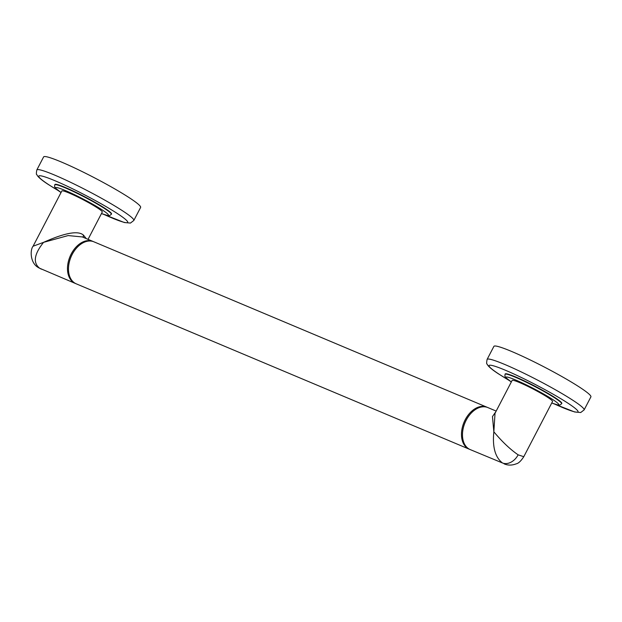 <?xml version="1.0" encoding="UTF-8"?>
<svg xmlns="http://www.w3.org/2000/svg" width="622" height="622" viewBox="0 0 622 622"><rect width="100%" height="100%" fill="white"/><g stroke="black" fill="none" stroke-linecap="round" stroke-linejoin="round"><path stroke-width="0.93" d="M469.213 449.162L76.218 283.819A22.781 15.216 -67.2 0 1 74.578 282.94A22.781 15.216 -67.2 0 1 68.568 266.815A22.781 15.216 -67.2 0 1 76.382 248.232A22.781 15.216 -67.2 0 1 93.891 241.81L486.878 407.161A22.781 15.216 112.8 0 0 464.587 420.993A22.781 15.216 112.8 0 0 467.565 448.291A22.781 15.216 112.8 0 0 469.213 449.162A22.781 15.216 112.8 0 0 469.719 449.356M487.376 407.387A22.781 15.216 112.8 0 0 486.878 407.161M470.271 414.128A22.058 14.726 112.8 0 0 470.154 414.26A22.058 14.726 112.8 0 0 462.589 432.243A22.058 14.726 112.8 0 0 462.574 432.407M496.169 411.072L487.881 407.581A22.781 15.216 112.8 0 0 470.38 414.003A22.781 15.216 112.8 0 0 462.566 432.578A22.781 15.216 112.8 0 0 468.568 448.711A22.781 15.216 112.8 0 0 470.209 449.582L502.467 462.97C495.182 457.372 492.313 446.985 493.845 431.8L495.026 413.28L512.124 380.423A22.781 2.068 27.5 0 1 525.971 385.453A22.781 2.068 27.5 0 1 547.974 397.52A22.781 2.068 27.5 0 1 552.546 401.462L523.786 456.703C520.964 461.034 518.445 463.406 516.237 463.833C511.914 465.497 507.855 465.489 504.061 463.825M75.721 283.593A22.781 15.216 -67.2 0 1 75.215 283.391A22.781 15.216 -67.2 0 1 73.575 282.52A22.781 15.216 -67.2 0 1 70.597 255.222A22.781 15.216 -67.2 0 1 92.888 241.39A22.781 15.216 -67.2 0 1 93.386 241.616M68.583 266.644A22.058 14.726 -67.2 0 1 68.599 266.473A22.058 14.726 -67.2 0 1 76.164 248.489A22.058 14.726 -67.2 0 1 76.273 248.365M75.215 283.391L39.676 268.261C32.803 262.834 34.101 254.196 43.571 242.347L68.14 235.567L82.322 236.943M86.201 238.576L83.558 235.217C78.403 230.365 65.069 232.745 43.571 242.347L33.09 246.219L61.85 190.97A22.781 2.068 27.5 0 1 75.69 196A22.781 2.068 27.5 0 1 97.693 208.067A22.781 2.068 27.5 0 1 102.265 212.016L88.036 239.353M54.767 184.827L54.938 184.509A31.901 2.892 27.5 0 1 65.256 187.463A31.901 2.892 27.5 0 1 95.936 202.873A31.901 2.892 27.5 0 1 111.525 213.968L111.361 214.287A31.901 2.892 -152.5 0 0 95.772 203.192A31.901 2.892 -152.5 0 0 65.085 187.782A31.901 2.892 -152.5 0 0 54.767 184.827L54.619 186.763L55.296 187.968L61.042 192.525A29.708 2.69 -152.5 0 1 65.31 190.519A29.708 2.69 -152.5 0 1 101.23 209.287A29.708 2.69 -152.5 0 1 101.472 213.548M133.831 220.46L140.619 207.421A54.682 4.953 27.5 0 0 129.64 197.959A54.682 4.953 -152.5 0 0 76.833 168.997A54.682 4.953 -152.5 0 0 43.61 156.923L36.822 169.962A54.682 4.953 27.5 0 1 70.037 182.044A54.682 4.953 27.5 0 1 122.853 210.998A54.682 4.953 27.5 0 1 133.831 220.46L130.449 223.073L124.314 222.513L104.224 214.59M495.874 411.647L492.468 416.577L493.845 431.8C502.055 441.651 510.149 449.333 518.134 454.837L523.786 456.703M505.048 374.281L505.219 373.962A31.901 2.892 27.5 0 1 515.529 376.909A31.901 2.892 27.5 0 1 546.217 392.327A31.901 2.892 27.5 0 1 561.806 403.414L561.635 403.74A31.901 2.892 -152.5 0 0 546.046 392.645A31.901 2.892 -152.5 0 0 515.366 377.235A31.901 2.892 -152.5 0 0 505.048 374.281L504.893 376.209L505.569 377.422L511.323 381.97M584.112 409.914L590.9 396.867A54.682 4.953 27.5 0 0 579.922 387.405A54.682 4.953 -152.5 0 0 527.106 358.451A54.682 4.953 -152.5 0 0 493.891 346.368L487.104 359.415A54.682 4.953 27.5 0 1 520.319 371.49A54.682 4.953 27.5 0 1 573.126 400.451A54.682 4.953 27.5 0 1 584.112 409.914L580.723 412.518L574.596 411.958L554.505 404.043M83.558 235.217A2.263 1.672 -56.8 0 0 83.558 237.464M58.398 190.69A50.125 4.541 27.5 0 1 48.835 184.765A50.125 4.541 27.5 0 1 54.977 180.73A50.125 4.541 27.5 0 1 117.628 213.711A50.125 4.541 27.5 0 1 104.473 214.676M41.371 269.155L38.478 267.623A13.668 10.1 -56.8 0 0 38.478 267.623A13.668 10.1 -56.8 0 0 39.676 268.261M551.753 402.994A29.708 2.69 -152.5 0 0 551.512 398.733A29.708 2.69 -152.5 0 0 515.591 379.972A29.708 2.69 -152.5 0 0 511.331 381.955M508.679 380.143A50.125 4.541 27.5 0 1 499.116 374.219A50.125 4.541 27.5 0 1 505.258 370.183A50.125 4.541 27.5 0 1 567.909 403.157A50.125 4.541 27.5 0 1 554.754 404.129M518.134 454.837A13.668 10.1 123.2 0 1 502.467 462.97M92.888 241.39L82.306 236.935M101.464 213.564L107.831 215.585L109.705 215.57L111.361 214.287M36.822 169.962C36.239 173.11 36.231 174.658 36.799 174.626L37.693 176.073C39.614 178.366 43.19 181.196 48.43 184.555L58.616 190.845M33.09 246.219C29.988 249.787 30.004 263.129 38.471 267.615M551.737 403.017L558.113 405.039L559.987 405.015L561.635 403.74M487.104 359.415C486.513 362.556 486.505 364.111 487.073 364.072L487.975 365.526C489.895 367.82 493.471 370.642 498.712 374.001L508.889 380.299"/></g></svg>
